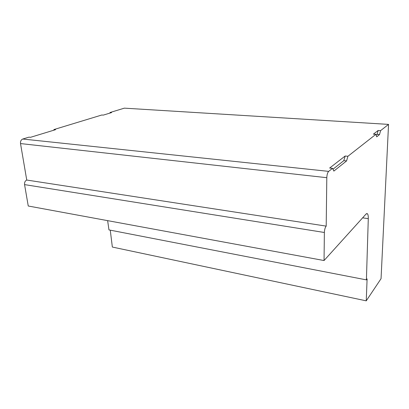 <?xml version="1.0" encoding="UTF-8"?>
<svg xmlns="http://www.w3.org/2000/svg" width="409" height="409" viewBox="0 0 409 409"><rect width="100%" height="100%" fill="white"/><g stroke="black" fill="none" stroke-linecap="round" stroke-linejoin="round"><path stroke-width="0.61" d="M110.261 230.165L112.347 247.056L366.239 300.845L381.05 278.677L388.55 124.392L380.595 130.635L378.146 130.471L377.078 134.408L376.162 135.128M26.743 180.042C25.092 180.896 24.366 182.414 24.56 184.607L28.252 206.008L324.051 260.538L324.373 232.486C324.516 229.577 325.124 227.455 326.198 226.121L26.743 180.042L20.516 143.569C20.312 141.294 21.064 139.781 22.756 139.029L28.967 137.148L30.537 137.306L55.568 129.673L54.024 129.53L101.8 115.011L103.283 115.113L111.575 112.587L110.103 112.485L124.362 108.155L388.55 124.392M366.239 300.845L367.103 278.902L366.408 279.884L108.973 229.914L107.633 220.64M366.408 279.884L368.289 218.651C368.345 216.1 368.059 214.459 367.425 213.723L366.121 213.968L324.051 260.538M326.198 226.121L326.806 177.695C326.955 174.633 327.578 172.526 328.672 171.371L332.553 168.329L333.872 171.08L346.587 160.911L347.911 156.274L345.155 156.023L343.826 160.65L332.977 169.214M347.911 156.274L375.897 134.321L373.402 134.147L378.146 130.471M332.553 168.329L329.659 168.033L345.155 156.023M375.897 134.321L376.715 136.831L379.532 134.576L380.595 130.635M379.532 134.576L377.078 134.408M346.587 160.911L343.826 160.65M54.024 129.53L53.681 130.246M110.103 112.485L109.822 113.119M368.289 218.651L362.619 217.844M324.373 232.486L24.56 184.607M326.806 177.695L20.516 143.569M22.756 139.029L328.672 171.371M367.425 213.723L366.556 213.6"/></g></svg>
